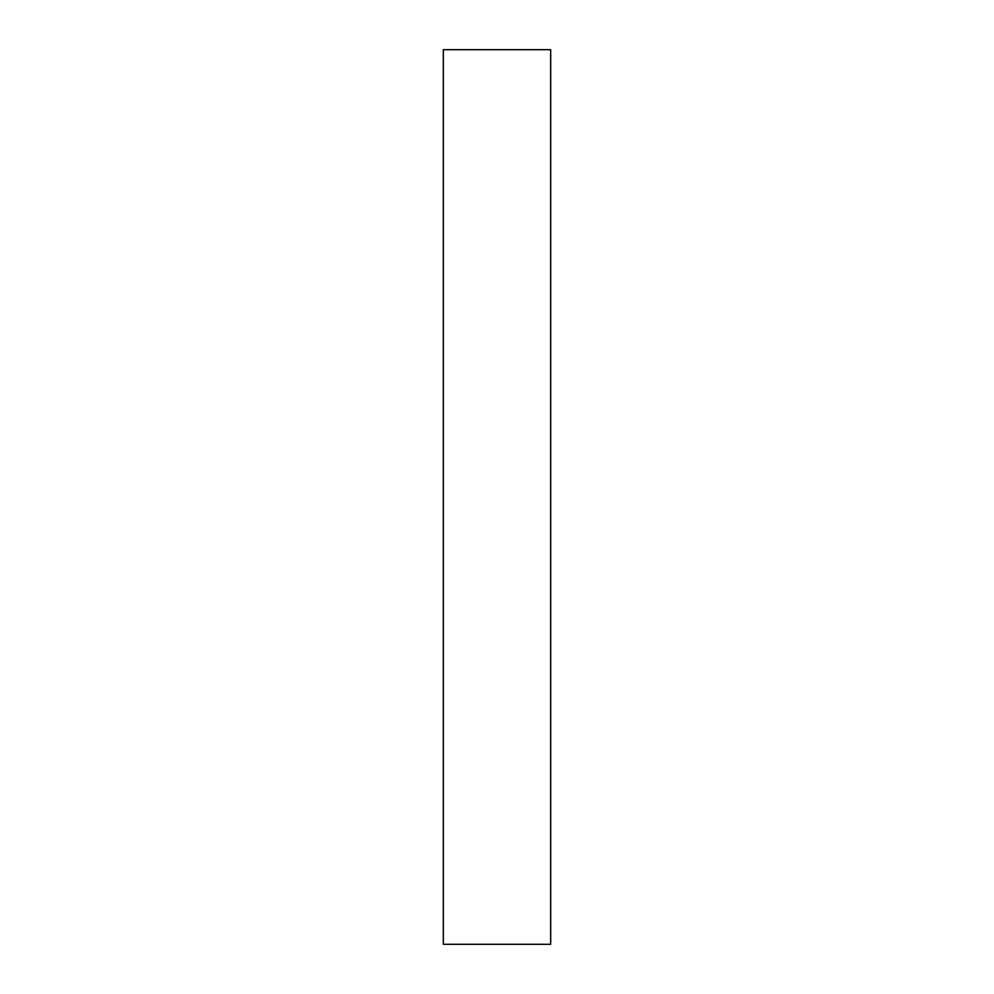 <?xml version="1.0" encoding="UTF-8"?>
<svg xmlns="http://www.w3.org/2000/svg" width="994" height="994" viewBox="0 0 994 994"><rect width="100%" height="100%" fill="white"/><g stroke="black" fill="none" stroke-linecap="round" stroke-linejoin="round"><path stroke-width="1.49" d="M443.324 497L443.324 944.3L550.676 944.3L550.676 49.7L443.324 49.7L443.324 497"/></g></svg>
